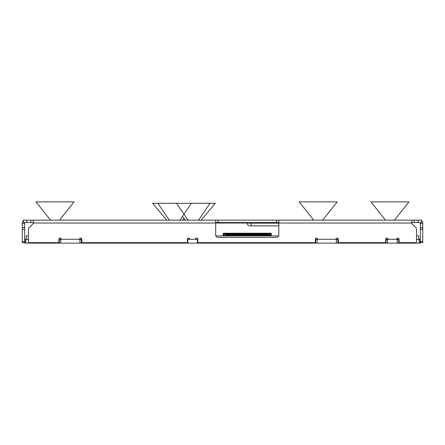 <?xml version="1.0" encoding="UTF-8"?>
<svg xmlns="http://www.w3.org/2000/svg" width="445" height="445" viewBox="0 0 445 445"><rect width="100%" height="100%" fill="white"/><g stroke="black" fill="none" stroke-linecap="round" stroke-linejoin="round"><path stroke-width="0.67" d="M200.228 242.647L200.228 243.126L236.117 243.126L236.117 242.647M200.228 243.126L184.92 243.126L184.92 242.647M108.836 242.647L108.836 243.126L184.92 243.126M108.836 243.126L107.401 243.126L107.401 242.647M88.26 242.647L88.26 243.126L107.401 243.126M88.26 243.126L59.313 243.126L59.313 239.293L61.249 239.293A1.196 1.196 0 0 0 60.053 238.097A1.196 1.196 0 0 0 58.857 239.293L59.313 239.293M25.816 243.126L24.859 243.126L24.859 239.293L25.816 239.293L25.816 243.126L59.313 243.126M420.097 243.126L419.14 243.126L419.14 239.293L420.097 239.293L420.097 243.126M398.564 239.293L399.065 239.293A1.196 1.196 0 0 0 397.869 238.097A1.196 1.196 0 0 0 396.673 239.293L398.564 239.293L398.564 243.126L419.14 243.126M398.564 243.126L386.127 243.126L386.127 239.293L388.057 239.293A1.196 1.196 0 0 0 386.861 238.097A1.196 1.196 0 0 0 385.665 239.293L386.127 239.293M364.594 242.647L364.594 243.126L386.127 243.126M364.594 243.126L363.159 243.126L363.159 242.647M344.975 242.647L344.975 243.126L363.159 243.126M344.975 243.126L315.783 243.126L315.783 239.293L317.719 239.293A1.196 1.196 0 0 0 316.523 238.097A1.196 1.196 0 0 0 315.327 239.293L315.783 239.293M237.552 242.647L237.552 243.126L315.783 243.126M237.552 243.126L236.117 243.126M315.327 239.293L315.327 242.647L197.808 242.647L197.808 239.293L197.358 239.293L197.358 243.126M335.903 239.293L338.295 239.293A1.196 1.196 0 0 0 337.099 238.097A1.196 1.196 0 0 0 335.903 239.293L317.719 239.293M416.526 239.293L419.14 239.293M25.816 239.293L28.469 239.293M79.433 239.293L81.824 239.293A1.196 1.196 0 0 0 80.628 238.097A1.196 1.196 0 0 0 79.433 239.293L61.249 239.293M197.808 239.293A1.196 1.196 0 0 0 196.612 238.097A1.196 1.196 0 0 0 195.416 239.293L187.378 239.293L187.378 242.647L81.824 242.647L81.824 239.293M195.416 239.293L197.358 239.293M79.889 239.293L79.889 243.126M60.748 239.293L60.748 243.126M86.825 242.647L86.825 243.126M187.79 239.293L187.79 243.126M215.541 242.647L215.541 243.126M317.224 239.293L317.224 243.126M336.359 239.293L336.359 243.126M343.54 242.647L343.54 243.126M387.562 239.293L387.562 243.126M397.129 239.293L397.129 243.126M24.859 239.293L24.859 243.126M28.469 239.176L26.177 239.176L26.177 235.922L28.469 235.922L28.469 229.281L28.469 241.685A0.957 0.957 0 0 0 29.426 242.647L58.857 242.647L58.857 239.293M215.869 235.922L278.653 235.922M399.065 239.293L399.065 242.647L415.569 242.647A0.957 0.957 0 0 0 416.526 241.685L416.526 229.142A2.392 2.392 0 0 1 416.531 229.281L416.531 235.922L418.784 235.922L418.784 239.176L416.526 239.176M58.862 239.176L61.243 239.176M79.438 239.176L81.819 239.176M187.384 239.176L189.765 239.176M195.422 239.176L197.803 239.176M315.333 239.176L317.713 239.176M335.908 239.176L338.289 239.176M385.67 239.176L388.051 239.176M396.679 239.176L399.059 239.176M268.819 233.72L268.819 233.241L270.833 233.241L270.833 233.72L271.311 233.72A0.478 0.478 0 0 0 270.833 233.241A0.478 0.478 0 0 1 271.311 233.72L271.311 235.922L271.311 234.532L270.833 234.532L270.833 235.922L270.833 233.72L268.819 233.72L268.819 235.299L269.253 235.299L269.492 235.922M270.065 235.922L270.304 235.299L270.783 235.299L270.783 235.922M270.065 235.538L269.492 235.538M268.819 235.299L267.784 235.444L267.651 235.922M267.028 235.922L267.651 235.633M265.353 235.922L265.353 235.633L265.977 235.922M263.679 235.922L263.679 235.633L264.302 235.922M262.005 235.922L262.005 235.633L262.622 235.922M260.331 235.922L260.331 235.633L260.948 235.922M258.651 235.922L258.651 235.633L259.274 235.922M256.976 235.922L256.976 235.633L257.599 235.922M255.302 235.922L255.302 235.633L255.925 235.922M253.628 235.922L253.628 235.633L254.251 235.922M251.953 235.922L251.953 235.633L252.576 235.922M250.279 235.922L250.279 235.633L250.902 235.922M248.605 235.922L248.605 235.633L249.228 235.922M246.931 235.922L246.931 235.633L247.554 235.922M245.256 235.922L245.256 235.633L245.879 235.922M243.582 235.922L243.582 235.633L244.205 235.922M241.908 235.922L241.908 235.633L242.531 235.922M240.233 235.922L240.233 235.633L240.851 235.922M238.559 235.922L238.559 235.633L239.176 235.922M236.879 235.922L236.879 235.633L237.502 235.922M235.205 235.922L235.205 235.633L235.828 235.922M233.53 235.922L233.53 235.633L234.153 235.922M231.856 235.922L231.856 235.633L232.479 235.922M230.182 235.922L230.182 235.633L230.805 235.922M228.508 235.922L228.508 235.633L229.131 235.922M226.833 235.922L226.833 235.633L227.456 235.922M226.833 235.633L225.66 235.299L225.66 233.241L223.651 233.241A0.478 0.478 0 0 0 223.173 233.72L223.173 235.922L223.173 233.72L223.651 233.72L223.651 235.922L223.651 234.532L223.173 234.532L223.173 235.922M224.992 235.922L224.992 235.538L224.419 235.538L224.419 235.922M223.702 235.922L223.702 235.299L224.419 235.538M224.992 235.538L225.66 235.299M265.137 234.804L266.811 234.771L266.811 233.864L266.666 234.632M263.462 234.804L265.137 234.771L265.137 233.864L264.992 234.632M261.788 234.804L263.462 234.771L263.462 233.864L263.318 234.632M260.114 234.804L261.788 234.771L261.788 233.864L261.643 234.632M258.439 234.804L260.114 234.771L260.114 233.864L259.969 234.632M256.765 234.804L258.439 234.771L258.439 233.864L258.295 234.632M255.091 234.804L256.765 234.771L256.765 233.864L256.62 234.632M253.416 234.804L255.091 234.771L255.091 233.864L254.946 234.632M251.737 234.804L253.416 234.771L253.416 233.864L253.272 234.632M250.062 234.804L251.737 234.771L251.737 233.864L251.597 234.632M248.388 234.804L250.062 234.771L250.062 233.864L249.923 234.632M246.714 234.804L248.388 234.771L248.388 233.864L248.249 234.632M245.039 234.804L246.714 234.771L246.714 233.864L246.569 234.632M243.365 234.804L245.039 234.771L245.039 233.864L244.895 234.632M241.691 234.804L243.365 234.771L243.365 233.864L243.22 234.632M240.016 234.804L241.691 234.771L241.691 233.864L241.546 234.632M238.342 234.804L240.016 234.771L240.016 233.864L239.872 234.632M236.668 234.804L238.342 234.771L238.342 233.864L238.197 234.632M234.993 234.804L236.668 234.771L236.668 233.864L236.523 234.632M233.319 234.804L234.993 234.771L234.993 233.864L234.849 234.632M231.645 234.804L233.319 234.771L233.319 233.864L233.174 234.632M229.965 234.804L231.645 234.771L231.645 233.864L231.5 234.632M228.291 234.804L229.965 234.771L229.965 233.864L229.826 234.632M226.616 234.804L228.291 234.771L228.291 233.864L228.152 234.632M225.66 233.864L226.305 233.864L226.305 234.771L226.616 234.771L226.616 233.864L268.819 233.864M228.508 235.633L227.456 235.633M230.182 235.633L229.131 235.633M231.856 235.633L230.805 235.633M233.53 235.633L232.479 235.633M235.205 235.633L234.153 235.633M236.879 235.633L235.828 235.633M238.559 235.633L237.502 235.633M240.233 235.633L239.176 235.633M241.908 235.633L240.851 235.633M243.582 235.633L242.531 235.633M245.256 235.633L244.205 235.633M246.931 235.633L245.879 235.633M248.605 235.633L247.554 235.633M250.279 235.633L249.228 235.633M251.953 235.633L250.902 235.633M253.628 235.633L252.576 235.633M255.302 235.633L254.251 235.633M256.976 235.633L255.925 235.633M258.651 235.633L257.599 235.633M260.331 235.633L259.274 235.633M262.005 235.633L260.948 235.633M263.679 235.633L262.622 235.633M265.353 235.633L264.302 235.633M267.028 235.633L265.977 235.633M266.811 234.804L268.174 234.771L268.174 233.864M264.514 234.799L266.188 234.676L266.188 233.864L266.666 234.009M262.839 234.799L264.514 234.676L264.514 233.864L264.992 234.009M261.165 234.799L262.839 234.676L262.839 233.864L263.318 234.009M259.491 234.799L261.165 234.676L261.165 233.864L261.643 234.009M257.816 234.799L259.491 234.676L259.491 233.864L259.969 234.009M256.142 234.799L257.816 234.676L257.816 233.864L258.295 234.009M254.468 234.799L256.142 234.676L256.142 233.864L256.62 234.009M252.793 234.799L254.468 234.676L254.468 233.864L254.946 234.009M251.119 234.799L252.793 234.676L252.793 233.864L253.272 234.009M249.445 234.799L251.119 234.676L251.119 233.864L251.597 234.009M247.765 234.799L249.445 234.676L249.445 233.864L249.923 234.009M246.091 234.799L247.765 234.676L247.765 233.864L248.249 234.009M244.416 234.799L246.091 234.676L246.091 233.864L246.569 234.009M242.742 234.799L244.416 234.676L244.416 233.864L244.895 234.009M241.068 234.799L242.742 234.676L242.742 233.864L243.22 234.009M239.393 234.799L241.068 234.676L241.068 233.864L241.546 234.009M237.719 234.799L239.393 234.676L239.393 233.864L239.872 234.009M236.045 234.799L237.719 234.676L237.719 233.864L238.197 234.009M234.37 234.799L236.045 234.676L236.045 233.864L236.523 234.009M232.696 234.799L234.37 234.676L234.37 233.864L234.849 234.009M231.022 234.799L232.696 234.676L232.696 233.864L233.174 234.009M229.347 234.799L231.022 234.676L231.022 233.864L231.5 234.009M227.673 234.799L229.347 234.676L229.347 233.864L229.826 234.009M267.862 234.799L268.174 234.771M268.819 233.241L225.66 233.241M267.862 234.76L266.811 234.676L267.862 234.676L267.862 233.864L268.174 234.009M266.188 234.676L266.811 234.676M246.714 233.992L247.765 233.987L246.714 233.992M245.039 233.992L246.091 233.987L245.039 233.992M243.365 233.992L244.416 233.987L243.365 233.992M241.691 233.992L242.742 233.987L241.691 233.992M240.016 233.992L241.068 233.987L240.016 233.992M238.342 233.992L239.393 233.987L238.342 233.992M236.668 233.992L237.719 233.987L236.668 233.992M234.993 233.992L236.045 233.987L234.993 233.992M233.319 233.992L234.37 233.987L233.319 233.992M231.645 233.992L232.696 233.987L231.645 233.992M229.965 233.992L231.022 233.987L229.965 233.992M228.291 233.992L229.347 233.987L228.291 233.992M227.673 234.76L226.616 234.676L227.673 234.676L227.673 233.864L228.152 234.009M226.305 234.009L226.477 234.632M268.007 234.632L268.007 234.009M267.862 233.992L266.811 233.992L267.862 233.987M266.333 234.632L266.333 234.009M266.188 233.992L265.137 233.992L266.188 233.987M264.658 234.632L264.658 234.009M264.514 233.992L263.462 233.992L264.514 233.987M262.984 234.632L262.984 234.009M262.839 233.992L261.788 233.992L262.839 233.987M261.31 234.632L261.31 234.009M261.165 233.992L260.114 233.992L261.165 233.987M259.635 234.632L259.635 234.009M259.491 233.992L258.439 233.992L259.491 233.987M257.961 234.632L257.961 234.009M257.816 233.992L256.765 233.992L257.816 233.987M256.287 234.632L256.287 234.009M256.142 233.992L255.091 233.992L256.142 233.987M254.612 234.632L254.612 234.009M254.468 233.992L253.416 233.992L254.468 233.987M252.938 234.632L252.938 234.009M252.793 233.992L251.737 233.992L252.793 233.987M251.258 234.632L251.258 234.009M251.119 233.992L250.062 233.992L251.119 233.987M249.584 234.632L249.584 234.009M249.445 233.992L248.388 233.992L249.445 233.987M247.91 234.632L247.91 234.009M246.235 234.632L246.235 234.009M244.561 234.632L244.561 234.009M242.887 234.632L242.887 234.009M241.212 234.632L241.212 234.009M239.538 234.632L239.538 234.009M237.864 234.632L237.864 234.009M236.189 234.632L236.189 234.009M234.515 234.632L234.515 234.009M232.841 234.632L232.841 234.009M231.166 234.632L231.166 234.009M229.487 234.632L229.487 234.009M227.812 234.632L227.812 234.009M227.673 233.992L226.616 233.992L227.673 233.987M169.334 220.153L157.875 203.293L152.59 203.293L166.736 220.153M157.875 203.293L191.383 203.293L179.925 220.153M182.45 216.637L185.398 220.153L183.963 218.439L182.522 220.153M198.587 220.153L210.046 203.293L176.537 203.293L187.996 220.153M210.046 203.293L215.33 203.293L201.185 220.153M270.833 234.532L268.819 234.532L268.819 235.922M225.66 235.922L225.66 234.532L223.651 234.532M223.173 234.532L223.173 234.871M266.333 235.444L266.666 235.444M264.658 235.444L264.992 235.444M262.984 235.444L263.318 235.444M261.31 235.444L261.643 235.444M259.635 235.444L259.969 235.444M257.961 235.444L258.295 235.444M256.287 235.444L256.62 235.444M254.612 235.444L254.946 235.444M252.938 235.444L253.272 235.444M251.258 235.444L251.597 235.444M249.584 235.444L249.923 235.444M247.91 235.444L248.249 235.444M246.235 235.444L246.569 235.444M244.561 235.444L244.895 235.444M242.887 235.444L243.22 235.444M241.212 235.444L241.546 235.444M239.538 235.444L239.872 235.444M237.864 235.444L238.197 235.444M236.189 235.444L236.523 235.444M234.515 235.444L234.849 235.444M232.841 235.444L233.174 235.444M231.166 235.444L231.5 235.444M229.487 235.444L229.826 235.444M227.812 235.444L228.152 235.444M225.66 234.676L226.305 234.676L226.477 235.444M268.007 235.444L268.174 234.676L268.819 234.676M268.174 235.589L267.862 235.444M264.514 235.444L265.137 235.589M262.839 235.444L263.462 235.589M261.165 235.444L261.788 235.589M259.491 235.444L260.114 235.589M257.644 235.572L258.439 235.589M256.142 235.444L256.765 235.589M254.468 235.444L255.091 235.589M252.793 235.444L253.416 235.589M251.119 235.444L251.737 235.589M249.272 235.572L250.062 235.589M247.765 235.444L248.388 235.589M246.091 235.444L246.714 235.589M244.416 235.444L245.039 235.589M242.57 235.572L243.365 235.589M241.068 235.444L241.691 235.589M239.393 235.444L240.016 235.589M237.719 235.444L238.342 235.589M236.045 235.444L236.668 235.589M234.198 235.572L234.993 235.589M232.696 235.444L233.319 235.589M231.022 235.444L231.645 235.589M229.347 235.444L229.965 235.589M227.673 235.444L228.291 235.589M265.137 234.771L266.188 234.76M263.462 234.771L264.514 234.76M261.788 234.771L262.839 234.76M260.114 234.771L261.165 234.76M258.439 234.771L259.491 234.76M256.765 234.771L257.816 234.76M255.091 234.771L256.142 234.76M253.416 234.771L254.468 234.76M251.737 234.771L252.793 234.76M250.062 234.771L251.119 234.76M248.388 234.771L249.445 234.76M226.305 234.676L226.616 234.676M267.862 234.676L268.174 234.676M227.673 234.676L228.291 234.676M229.347 234.676L229.965 234.676M231.022 234.676L231.645 234.676M232.696 234.676L233.319 234.676M234.37 234.676L234.993 234.676M236.045 234.676L236.668 234.676M237.719 234.676L238.342 234.676M239.393 234.676L240.016 234.676M241.068 234.676L241.691 234.676M242.742 234.676L243.365 234.676M244.416 234.676L245.039 234.676M246.091 234.676L246.714 234.676M247.765 234.676L248.388 234.676M249.445 234.676L250.062 234.676M251.119 234.676L251.737 234.676M252.793 234.676L253.416 234.676M254.468 234.676L255.091 234.676M256.142 234.676L256.765 234.676M257.816 234.676L258.439 234.676M259.491 234.676L260.114 234.676M261.165 234.676L261.788 234.676M262.839 234.676L263.462 234.676M264.514 234.676L265.137 234.676M50.535 220.153L35.995 201.874L74.059 201.874L59.519 220.153M313.708 220.153L299.168 201.874L337.232 201.874L322.692 220.153M385.481 220.153L370.941 201.874L409.005 201.874L394.465 220.153M71.417 220.153L152.757 220.153M418.172 222.55L418.172 220.153L421.554 220.153L421.554 222.55L411.747 222.55M215.68 222.55L278.843 222.55M33.253 222.55L23.446 222.55L23.446 220.153L411.747 220.153L411.747 223.607L415.83 227.59A2.32 2.32 0 0 1 416.526 229.142M418.172 220.153L411.747 220.153M338.295 239.293L338.295 242.647L385.665 242.647L385.665 239.293M26.828 222.55L26.828 220.153M215.68 220.153L215.68 223.028L247.264 223.028M33.253 223.507L29.17 227.59L33.253 223.507L33.253 220.153M278.843 220.153L278.843 234.988A2.392 2.392 0 0 1 276.451 237.38L218.072 237.38A2.392 2.392 0 0 1 215.68 234.988L215.68 223.028L33.253 223.028M189.77 239.293A1.196 1.196 0 0 0 188.574 238.097A1.196 1.196 0 0 0 187.378 239.293M396.673 239.293L388.057 239.293M29.17 227.59A2.392 2.392 0 0 0 28.469 229.281M411.747 223.507L415.83 227.59M25.12 222.55A0.478 0.478 0 0 0 24.642 223.028L24.642 223.507L22.25 223.507L22.25 223.028A2.87 2.87 0 0 1 23.446 220.698M22.25 241.685L24.642 241.685L24.642 242.647L22.25 242.647L22.25 223.507M24.642 241.685L24.642 223.507M421.554 220.698A2.87 2.87 0 0 1 422.75 223.028L422.75 223.507L420.358 223.507L420.358 223.028A0.478 0.478 0 0 0 419.88 222.55M422.75 223.507L422.75 242.647L420.358 242.647L420.358 223.507M278.843 225.899L249.99 225.899A2.726 2.726 0 0 1 247.264 223.167L247.264 222.55M81.324 239.293L81.324 243.126M216.976 242.647L216.976 243.126M337.794 239.293L337.794 243.126M225.66 233.72L223.651 233.72L223.651 233.241M267.862 233.948L266.811 233.948M266.188 233.948L265.137 233.948M264.514 233.948L263.462 233.948M262.839 233.948L261.788 233.948M261.165 233.948L260.114 233.948M259.491 233.948L258.439 233.948M257.816 233.948L256.765 233.948M256.142 233.948L255.091 233.948M254.468 233.948L253.416 233.948M252.793 233.948L251.737 233.948M251.119 233.948L250.062 233.948M249.445 233.948L248.388 233.948M247.765 233.948L246.714 233.948M246.091 233.948L245.039 233.948M244.416 233.948L243.365 233.948M242.742 233.948L241.691 233.948M241.068 233.948L240.016 233.948M239.393 233.948L238.342 233.948M237.719 233.948L236.668 233.948M236.045 233.948L234.993 233.948M234.37 233.948L233.319 233.948M232.696 233.948L231.645 233.948M231.022 233.948L229.965 233.948M229.347 233.948L228.291 233.948M227.673 233.948L226.616 233.948M265.137 235.616L266.188 235.616M263.462 235.616L264.514 235.616M261.788 235.616L262.839 235.616M260.114 235.616L261.165 235.616M258.439 235.616L259.491 235.616M256.765 235.616L257.816 235.616M255.091 235.616L256.142 235.616M253.416 235.616L254.468 235.616M251.737 235.616L252.793 235.616M250.062 235.616L251.119 235.616M248.388 235.616L249.445 235.616M246.714 235.616L247.765 235.616M245.039 235.616L246.091 235.616M243.365 235.616L244.416 235.616M241.691 235.616L242.742 235.616M240.016 235.616L241.068 235.616M238.342 235.616L239.393 235.616M236.668 235.616L237.719 235.616M234.993 235.616L236.045 235.616M233.319 235.616L234.37 235.616M231.645 235.616L232.696 235.616M229.965 235.616L231.022 235.616M228.291 235.616L229.347 235.616M226.616 235.616L227.673 235.616M266.811 235.616L267.862 235.616M247.765 234.76L246.714 234.76M246.091 234.76L245.039 234.76M244.416 234.76L243.365 234.76M242.742 234.76L241.691 234.76M241.068 234.76L240.016 234.76M239.393 234.76L238.342 234.76M237.719 234.76L236.668 234.76M236.045 234.76L234.993 234.76M234.37 234.76L233.319 234.76M232.696 234.76L231.645 234.76M231.022 234.76L229.965 234.76M229.347 234.76L228.291 234.76M276.451 222.55L276.451 220.153M218.072 222.55L218.072 220.153M30.805 222.55L30.805 220.153M414.195 222.55L414.195 220.153M278.843 223.028L411.747 223.028M22.25 229.281L24.642 229.281M22.25 227.59L24.642 227.59M422.75 227.59L420.358 227.59M422.75 229.281L420.358 229.281M422.75 241.685L420.358 241.685M251.091 225.899L251.091 223.167L247.264 223.167A2.726 2.726 0 0 0 249.99 225.899M251.091 222.55L251.091 223.167L278.843 223.167"/></g></svg>
